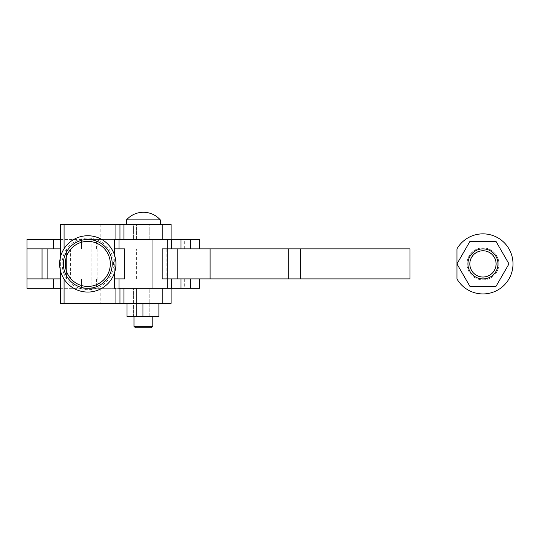 <?xml version="1.0" encoding="UTF-8"?>
<svg xmlns="http://www.w3.org/2000/svg" width="540" height="540" viewBox="0 0 540 540"><rect width="100%" height="100%" fill="white"/><g stroke="black" fill="none" stroke-linecap="round" stroke-linejoin="round"><path stroke-width="0.41" stroke-dasharray="2.7 2.03" d="M27 239.49L81.446 239.49L81.446 248.879L81.446 239.49L199.726 239.49L199.726 248.879L27 248.879L136.573 248.879L136.573 278.917L27 278.917L199.726 278.917L98.037 278.917L98.037 288.306L114.298 288.306L91.044 288.306L114.298 288.306M118.841 288.306L171.099 288.306L118.996 288.306L167.812 288.306L136.539 288.306L136.539 316.467L152.793 316.467L149.803 316.467L149.803 288.306L133.549 288.306L133.549 316.467L149.803 316.467L149.803 288.306L133.549 288.306L133.549 316.467L152.793 316.467L133.549 316.467L136.539 316.467L136.539 288.306L152.793 288.306L152.793 239.49L134.014 239.49L134.014 288.306L152.793 288.306L134.014 288.306L152.793 288.306L152.793 239.49L134.014 239.49L152.793 239.49L149.803 239.49L149.803 224.471L133.549 224.471L133.549 239.49L149.803 239.49L149.803 224.471L133.549 224.471L133.549 239.49L152.793 239.49L134.014 239.49L134.014 288.306L152.793 288.306L115.709 288.306L115.709 303.325L60.325 303.325L60.325 224.471L60.845 224.471L60.845 303.325M199.726 278.917L199.726 288.306L81.446 288.306L81.446 278.917L81.446 288.306L27.014 288.306M47.655 248.879L47.655 278.917L66.427 278.917L66.427 248.879L47.655 248.879L66.427 248.879L47.655 248.879L47.655 278.917L66.427 278.917L47.655 278.917L66.427 278.917L66.427 248.879L47.655 248.879M119.934 248.879L119.934 278.917L166.874 278.917L166.874 248.879L119.934 248.879L166.874 248.879M166.874 278.917L119.934 278.917M199.726 248.879L171.565 248.879L171.565 239.49M171.565 248.879L98.037 248.879L98.037 239.49L60.325 239.49M60.845 224.471L115.709 224.471L115.709 239.49L152.793 239.49L136.539 239.49L136.539 224.471L133.549 224.471L136.539 224.471L136.539 239.49L167.812 239.49L118.996 239.49L171.099 239.49L98.037 239.49M98.037 248.879L53.44 248.879M60.325 288.306L98.037 288.306M98.037 278.917L53.44 278.917M171.565 278.917L171.565 288.306M167.812 239.49L167.812 248.879L118.996 248.879L118.996 239.49M118.996 288.306L118.996 278.917L167.812 278.917L167.812 288.306M134.014 278.917L134.014 248.879L152.793 248.879L152.793 278.917L134.014 278.917L152.793 278.917L152.793 248.879L134.014 248.879L134.014 278.917L152.793 278.917L134.014 278.917M124.632 278.917L162.182 278.917L162.182 248.879L124.632 248.879L124.632 278.917M151.382 327.733L135.425 327.733L143.404 327.733L135.425 327.733L134.014 326.322L152.793 326.322L134.014 326.322L134.014 224.471L171.099 224.471M160.299 219.895L126.508 219.895A22.532 22.532 90 0 1 160.299 219.895M152.793 326.322L134.014 326.322M126.508 219.895L143.404 219.895L126.508 219.895L126.508 224.471L149.803 224.471L126.508 224.471M110.322 263.898A22.532 22.532 90 0 1 87.791 286.43A22.532 22.532 90 0 1 65.266 263.898A22.532 22.532 90 0 1 87.791 241.367A22.532 22.532 90 0 1 110.322 263.898A22.532 22.532 -90 0 0 87.791 241.367A22.532 22.532 -90 0 0 65.266 263.898A22.532 22.532 -90 0 0 87.791 286.43A22.532 22.532 -90 0 0 110.322 263.898M91.922 239.49L114.298 239.49L90.943 239.49L91.922 239.49L91.922 288.306M97.072 239.49L97.072 288.306M60.325 257.681L60.325 270.115M171.099 303.325L115.709 303.325L115.709 288.306L115.709 303.325M112.199 263.898L112.199 263.898A24.408 24.408 90 0 1 87.791 288.306A24.408 24.408 90 0 1 63.383 263.898A24.408 24.408 90 0 1 87.791 239.49A24.408 24.408 90 0 1 112.199 263.898M149.803 288.306L152.793 288.306L152.793 239.49L152.793 288.306L149.803 288.306M158.895 316.467L158.895 303.325L142.938 303.325L158.895 303.325L158.895 316.467L126.974 316.467L142.938 316.467L126.974 316.467L126.974 303.325L126.974 316.467L126.974 303.325L142.938 303.325L142.938 316.467L142.938 303.325L126.974 303.325L158.895 303.325L142.938 303.325L142.938 316.467M142.938 303.325L126.974 303.325M134.014 316.467L134.014 224.471L143.404 224.471L115.709 224.471L115.709 239.49L115.709 224.471M133.549 288.306L136.539 288.306L133.549 288.306M91.044 288.306L91.058 239.49M136.539 239.49L133.549 239.49L136.539 239.49M100.805 288.306L100.805 303.325M100.805 224.471L100.805 239.49M91.854 239.49L91.854 288.306M64.078 274.097C61.547 267.3 61.547 260.503 64.078 253.699A25.812 25.812 90 0 1 103.599 243.493A25.812 25.812 90 0 1 103.599 284.303A25.812 25.812 90 0 1 64.078 274.097L64.078 279.092M114.298 254.387L114.298 273.409M467.937 263.898A15.019 15.019 0 0 1 482.963 248.879A15.019 15.019 0 0 1 497.981 263.898A15.019 15.019 0 0 1 482.963 278.917A15.019 15.019 0 0 1 467.937 263.898M469.955 241.367L495.97 241.367L508.977 263.898L495.97 286.43L469.955 286.43L456.948 263.898L469.955 241.367L456.948 263.898L469.955 286.43L495.97 286.43L508.977 263.898L495.97 241.367L469.955 241.367L495.97 241.367L508.977 263.898L495.97 286.43L469.955 286.43L456.948 263.898L456.948 278.917A30.038 30.038 0 0 0 513 263.898A30.038 30.038 0 0 0 456.948 248.879L456.948 263.898L469.955 241.367L495.97 241.367L508.977 263.898L495.97 286.43L469.955 286.43L456.948 263.898L469.955 241.367L495.97 241.367L508.977 263.898L495.97 286.43L469.955 286.43L456.948 263.898L469.955 241.367M152.793 248.879L134.014 248.879L152.793 248.879M136.573 278.917L410.009 278.917L410.009 248.879L136.573 248.879M60.325 278.917L114.298 278.917M118.996 278.917L167.812 278.917L167.812 248.879L118.996 248.879M114.298 248.879L60.325 248.879M498.92 263.898A15.957 15.957 0 0 0 482.963 247.941A15.957 15.957 0 0 0 466.999 263.898A15.957 15.957 0 0 1 482.963 247.941A15.957 15.957 0 0 1 498.92 263.898A15.957 15.957 0 0 1 482.963 279.855A15.957 15.957 0 0 1 466.999 263.898A15.957 15.957 0 0 0 482.963 279.855A15.957 15.957 0 0 0 498.92 263.898M495.95 263.898A12.987 12.987 0 0 1 482.963 276.885A12.987 12.987 0 0 1 469.976 263.898A12.987 12.987 0 0 0 482.963 276.885A12.987 12.987 0 0 0 495.95 263.898A12.987 12.987 0 0 1 482.963 276.885A12.987 12.987 0 0 1 469.976 263.898A12.987 12.987 0 0 0 482.963 276.885A12.987 12.987 0 0 0 495.95 263.898A12.987 12.987 0 0 0 482.963 250.911A12.987 12.987 0 0 0 469.976 263.898A12.987 12.987 0 0 1 482.963 250.911A12.987 12.987 0 0 1 495.95 263.898A12.987 12.987 0 0 0 482.963 250.911A12.987 12.987 0 0 0 469.976 263.898A12.987 12.987 0 0 1 482.963 250.911A12.987 12.987 0 0 1 495.95 263.898M121.149 278.917L121.149 288.306M55.046 278.917L55.046 288.306M96.464 278.917L96.464 288.306M96.464 248.879L96.464 239.49M184.707 248.879L184.707 239.49M121.149 248.879L121.149 239.49M55.046 248.879L55.046 239.49M184.707 278.917L184.707 288.306M105.914 224.471L105.914 239.49M105.914 288.306L105.914 303.325M110.079 288.306L110.079 303.325M64.078 248.704L64.078 253.699M110.079 224.471L110.079 239.49M70.598 248.879L70.598 278.917M97.193 239.49L97.193 288.306M90.943 239.49L90.943 288.306"/><path stroke-width="0.81" d="M171.565 278.917L171.565 288.306L199.726 288.306L199.726 278.917M171.565 288.306L118.841 288.306M199.726 248.879L199.726 239.49L171.099 239.49L171.099 224.471L60.325 224.471L60.325 257.681M171.565 248.879L171.565 239.49M60.325 239.49L27 239.49L27 278.917L60.325 278.917M60.325 248.879L27 248.879L53.44 248.879L53.44 239.49M53.44 288.306L53.44 278.917L27 278.917L27 288.306L60.325 288.306M118.996 239.49L118.996 248.879L114.298 248.879M114.298 278.917L124.632 278.917L124.632 248.879L118.996 248.879M118.996 278.917L118.996 288.306M288.272 248.879L288.272 278.917L410.009 278.917L410.009 248.879L177.201 248.879L177.201 278.917L162.182 278.917L162.182 248.879L167.812 248.879L167.812 288.306M167.812 239.49L167.812 248.879L177.201 248.879M134.014 326.322L135.425 327.733L151.382 327.733L152.793 326.322L152.793 316.467L152.793 326.322L134.014 326.322L134.014 316.467M126.508 219.895A22.532 22.532 90 0 1 160.299 219.895L126.508 219.895L126.508 224.471M87.791 292.059A28.161 28.161 90 0 1 59.63 263.898A28.161 28.161 90 0 1 87.791 235.737A28.161 28.161 90 0 1 115.952 263.898A28.161 28.161 90 0 1 87.791 292.059M115.709 239.49L171.099 239.49L171.099 224.471M60.325 270.115L60.325 303.325L171.099 303.325L171.099 288.306L171.099 303.325M114.298 273.409L114.298 288.306L115.709 288.306M112.199 263.898A24.408 24.408 -90 0 0 87.791 239.49A24.408 24.408 -90 0 0 63.383 263.898A24.408 24.408 -90 0 0 87.791 288.306A24.408 24.408 -90 0 0 112.199 263.898M65.266 263.898A22.532 22.532 90 0 1 87.791 241.367A22.532 22.532 90 0 1 110.322 263.898A22.532 22.532 90 0 1 87.791 286.43A22.532 22.532 90 0 1 65.266 263.898M158.895 316.467L158.895 303.325L158.895 316.467L126.974 316.467L126.974 303.325M142.938 303.325L142.938 316.467M114.298 239.49L114.298 254.387M497.981 263.898A15.019 15.019 0 0 0 482.963 248.879A15.019 15.019 0 0 0 467.937 263.898A15.019 15.019 0 0 0 482.963 278.917A15.019 15.019 0 0 0 497.981 263.898M469.82 263.898A13.142 13.142 0 0 1 482.963 250.756A13.142 13.142 0 0 1 496.105 263.898A13.142 13.142 0 0 1 482.963 277.04A13.142 13.142 0 0 1 469.82 263.898M288.272 278.917L210.094 278.917L210.094 248.879M177.201 278.917L210.094 278.917M513 263.898A30.038 30.038 0 0 0 456.948 248.879L456.948 263.898L469.955 241.367L495.97 241.367L508.977 263.898L495.97 286.43L469.955 286.43L456.948 263.898L456.948 278.917A30.038 30.038 0 0 0 513 263.898M190.343 278.917L190.343 288.306M190.343 248.879L190.343 239.49M180.954 248.879L180.954 239.49M180.954 278.917L180.954 288.306M162.79 224.471L162.79 239.49M119.968 224.471L119.968 239.49M162.79 288.306L162.79 303.325M119.968 288.306L119.968 303.325M123.923 288.306L123.923 303.325M64.078 279.092L64.078 303.325M64.078 224.471L64.078 248.704M123.923 224.471L123.923 239.49M300.652 278.917L300.652 248.879M42.032 248.879L42.032 278.917M160.299 224.471L160.299 219.895L160.299 224.471M151.382 327.733L152.793 326.322"/></g></svg>

